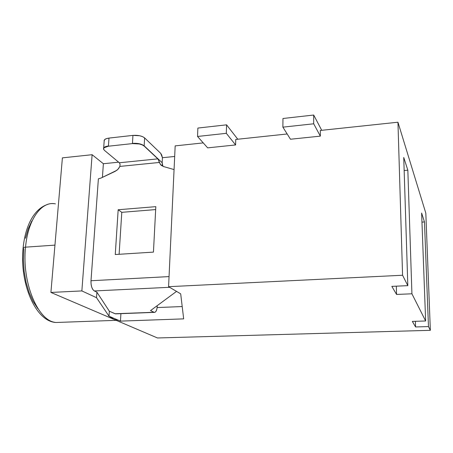 <?xml version="1.0" encoding="UTF-8"?>
<svg xmlns="http://www.w3.org/2000/svg" width="453" height="453" viewBox="0 0 453 453"><rect width="100%" height="100%" fill="white"/><g stroke="black" fill="none" stroke-linecap="round" stroke-linejoin="round"><path stroke-width="0.68" d="M55.255 322.372C37.837 320.713 21.653 282.31 25.538 247.157C23.794 247.304 22.973 247.644 23.08 248.182C22.973 247.644 23.794 247.304 25.538 247.157C21.574 282.921 38.38 321.76 56.036 322.491L60.991 322.31M54.949 245.124L25.538 247.157L54.949 245.124M117.157 320.299L113.918 319.359L108.618 315.871M235.747 139.445L287.179 133.98L235.747 139.445L235.605 144.949L207.655 147.859L197.536 136.466L226.319 133.324L235.605 144.949L235.747 139.445M62.395 157.865L92.112 154.705L103.38 163.731L102.406 177.389L103.38 163.731L118.624 162.18L103.38 163.731L92.112 154.705L62.395 157.865L50.912 292.44L157.463 337.966L430.35 330.322L428.464 326.579L415.588 326.958L412.338 321.404L425.639 320.984L411.924 293.799L396.556 294.439L391.834 286.37L407.819 285.656L402.57 275.248L397.949 122.214L425.826 213.182L430.35 330.322L157.463 337.966L50.912 292.44L81.863 290.922L92.112 154.705L81.863 290.922L50.912 292.44L62.395 157.865M320.322 130.458L397.949 122.214L320.322 130.458L320.345 136.132L290.481 139.235L282.882 127.151L313.697 123.794L320.345 136.132L320.322 130.458M157.933 158.969L144.162 145.849L162.168 162.712L162.429 157.712L160.702 153.335L144.62 137.91L160.702 153.335L161.738 155.062L162.429 157.712L174.677 156.466L162.429 157.712L162.168 162.712L144.162 145.849L144.62 137.91L142.644 136.67L139.728 135.758L132.95 135.39L132.446 143.595L108.414 146.211L103.969 147.786L103.578 149.23L104.422 150.334L119.343 162.774L104.422 150.334L103.527 149.026L103.969 147.786L105.685 146.795L108.414 146.211L132.446 143.595L139.252 143.958L142.174 144.852L144.156 146.064L157.831 158.861L119.343 162.774L120.085 164.275L119.864 166.415L159.303 162.463L158.629 160.379L160.39 164.445L163.629 166.579L174.065 169.569L163.629 166.579L160.957 165.062L159.303 162.463L119.864 166.415L117.95 169.32L115.17 171.342L100.928 178.086L98.386 178.822L90.996 280.735L91.07 284.071L91.727 287.191L92.876 289.609L94.332 290.956L96.914 292.185L109.337 311.211L109.014 316.194L120.453 321.115L120.917 313.663L120.453 321.115L183.669 318.872L180.69 293.844L168.578 286.687L402.57 275.248L168.578 286.687L175.175 145.883L203.25 142.899L175.175 145.883L168.578 286.687L180.69 293.844L183.669 318.872L120.453 321.115L109.014 316.194L109.337 311.211L115.487 313.872L154.286 312.377M96.523 297.695L81.863 290.922L96.523 297.695L96.914 292.185L96.523 297.695L109.014 316.194L96.523 297.695M115.487 313.872L153.912 312.247L150.549 310.588L176.54 291.392L150.549 310.588L154.292 312.377C155.934 312.321 156.919 310.299 157.248 306.313L156.71 306.035L157.248 306.313L156.88 309.031L156.121 311.115L155.079 312.247L115.068 313.748L109.337 311.211L96.914 292.185L94.332 290.956L169.609 287.293L94.332 290.956C91.987 289.32 90.877 285.911 90.996 280.735L169.054 276.596L90.996 280.735L98.386 178.822L100.928 178.086L116.84 170.317L118.601 168.556L119.864 166.415L120.085 164.275L119.343 162.774L157.831 158.861L158.624 160.362M157.14 307.564L182.202 306.551L157.14 307.564M118.171 209.745L155.821 206.659L153.442 252.111L115.26 254.529L118.171 209.745L121.789 212.321L155.668 209.58L121.789 212.321L118.171 209.745L115.26 254.529L153.442 252.111L155.821 206.659L118.171 209.745M162.904 166.33L162.168 162.712L162.406 165.011M407.819 285.656L403.742 157.451L407.836 170.198L411.924 293.799L425.639 320.984L421.624 213.069L424.478 221.947L428.464 326.579L430.35 330.322L425.826 213.182L397.949 122.214L402.57 275.248L407.819 285.656L403.742 157.451L407.836 170.198L404.155 170.521L407.836 170.198L411.924 293.799L396.556 294.439L396.324 286.171L396.556 294.439L391.834 286.37L407.819 285.656M53.635 203.657C40.628 202.214 27.916 220.328 25.538 247.157C28.018 219.003 41.846 200.736 55.425 203.89M37.809 308.612L33.109 301.438L29.145 292.598L26.11 282.446L24.156 271.426L23.38 260.039L23.828 248.81L23.08 248.182C19.451 283.34 35.555 321.647 56.036 322.491L116.195 320.333M25.459 238.25L28.194 228.822L31.88 220.922M428.464 326.579L415.588 326.958L415.395 321.307L415.588 326.958L412.338 321.404L425.639 320.984L421.624 213.069L424.478 221.947L428.464 326.579M421.958 222.123L424.478 221.947L421.958 222.123M108.986 138.086L106.257 138.686L104.547 139.7L104.167 141.2C103.839 139.62 105.447 138.584 108.986 138.086L132.95 135.39L108.986 138.086L108.431 146.002L108.986 138.086M119.111 254.286L121.789 212.321L119.111 254.286M108.414 146.211L108.431 146.002C105.306 146.404 103.669 147.27 103.527 148.59C103.669 147.27 105.306 146.404 108.431 146.002L108.414 146.211M144.162 145.849L144.62 137.91C141.976 135.894 138.086 135.056 132.95 135.39L132.463 143.375C137.604 143.052 141.506 143.873 144.162 145.849C141.506 143.873 137.604 143.052 132.463 143.375L139.252 143.958C142.106 144.722 143.743 145.424 144.156 146.064L144.162 145.849M321.726 130.311L313.691 115.034L313.697 123.794L313.691 115.034L282.966 118.493L282.882 127.151L282.966 118.493L313.691 115.034L321.726 130.311M290.481 139.235L282.882 127.151L313.697 123.794L320.345 136.132L290.481 139.235M237.785 139.23L226.568 124.835L226.319 133.324L226.568 124.835L197.87 128.063L197.536 136.466L197.87 128.063L226.568 124.835L237.785 139.23M207.655 147.859L197.536 136.466L226.319 133.324L235.605 144.949L207.655 147.859M23.12 247.865C25.334 225.928 33.924 208.912 47.525 204.462M160.39 164.445L161.749 165.707M103.68 147.984L104.167 141.194"/></g></svg>
